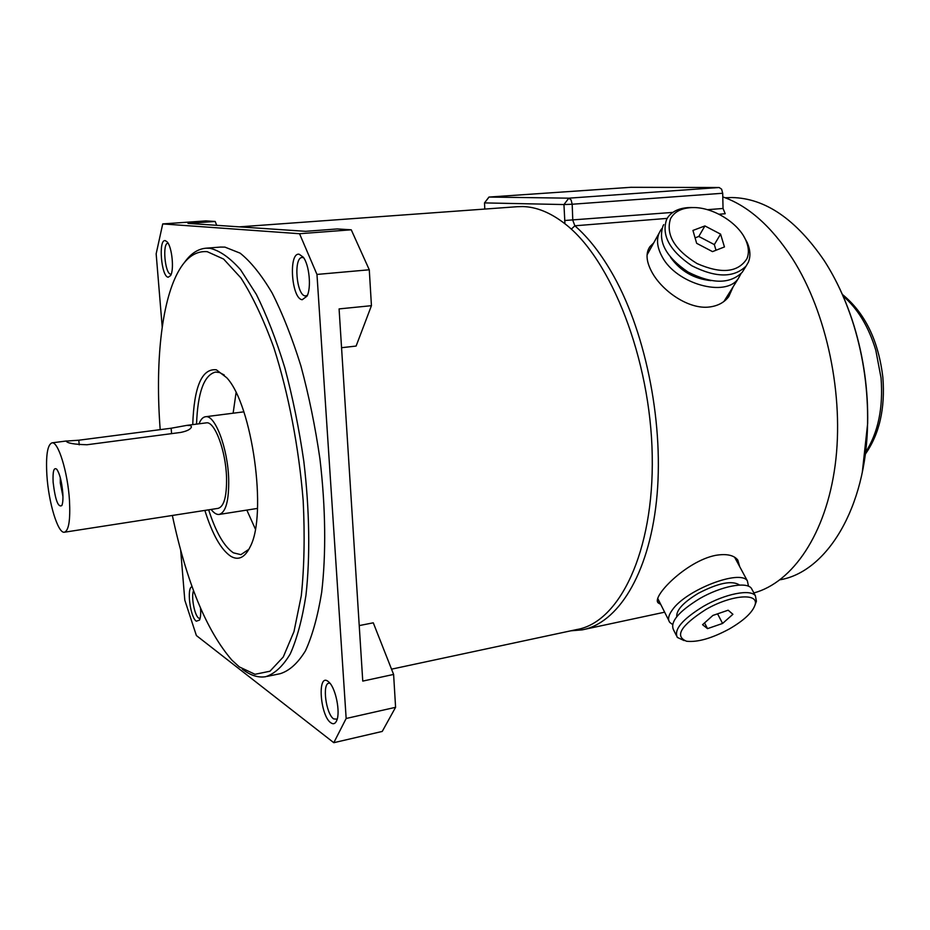 <?xml version="1.0" encoding="UTF-8"?>
<svg xmlns="http://www.w3.org/2000/svg" width="930" height="930" viewBox="0 0 930 930"><rect width="100%" height="100%" fill="white"/><g stroke="black" fill="none" stroke-linecap="round" stroke-linejoin="round"><path stroke-width="1.4" d="M303.657 257.773L302.192 257.482C293.322 257.226 296.391 295.415 305.238 295.926L307.342 295.403M168.109 243.218L167.946 243.218C162.169 242.881 164.947 273.99 170.702 274.176L171.027 274.199M193.568 590.713C190.929 596.246 194.521 615.544 198.683 618.125L200.066 618.52M329.964 683.225L328.964 683.19C321.978 683.527 325.977 713.973 333.649 718.902L337.195 719.181M200.52 608.162C200.938 613.614 200.601 617.59 199.52 620.077L196.3 621.205C190.127 617.334 186.419 586.679 192.138 586.807M327.988 681.318L329.406 682.585C335.846 688.909 340.415 712.089 336.811 720.32C335.381 723.784 333.37 724.598 330.789 722.761C320.094 715.6 317.142 672.925 327.988 681.318M299.158 254.239L303.25 257.18C309.318 264.736 311.538 287.905 306.993 296.182L302.227 299.716C291.485 298.949 288.265 252.204 299.158 254.239M165.226 240.603L167.261 241.974C172.038 247.171 174.282 269.851 170.597 275.571L168.214 277.221C161.285 276.896 158.158 239.115 165.226 240.603M267.143 676.401L280.221 673.68C289.486 670.786 297.902 663.148 305.493 650.756C312.399 635.62 317.793 616.172 321.664 592.422C326.186 554.152 325.674 507.571 319.943 458.909C315.224 426.463 308.865 395.448 300.878 365.85C292.148 337.857 282.557 313.55 272.106 292.938C261.435 274.92 250.775 261.656 240.138 253.158L224.921 247.113L220.375 247.078M184.221 262.795C190.545 253.751 197.823 248.88 206.088 248.194L209.971 248.287C219.771 250.612 229.977 257.784 240.591 269.793L256.355 294.403C266.666 315.13 276.152 339.566 284.801 367.722C292.741 397.47 299.076 428.649 303.808 461.245C309.597 510.151 310.26 556.931 305.947 595.34C302.238 619.171 297.019 638.678 290.3 653.837C282.906 666.229 274.675 673.866 265.608 676.715C258.052 677.889 250.298 675.378 242.358 669.182M172.352 515.464C186.593 582.331 206.425 630.552 231.884 660.114L239.289 666.891L255.006 674.297L269.956 671.228L283.255 656.999L293.985 631.575L301.297 595.723C304.273 567.172 304.9 535.482 303.18 500.666C298.879 447.4 288.463 393.32 273.873 347.75C263.539 319.327 252.553 296.054 240.905 277.919L223.63 259.075L207.204 251.67C195.649 250.74 185.907 257.587 177.99 272.211C161.146 303.145 155.194 364.421 160.193 429.648M192.743 424.615C194.056 386.531 201.926 368.257 216.33 369.791L226.711 377.708C252.263 404.643 267.561 514.767 250.193 546.747C244.916 557.616 238.44 560.79 230.745 556.256C221.003 549.653 212.377 534.366 204.856 510.407M208.657 509.826C215.9 532.309 224.142 546.642 233.407 552.827L240.905 554.652L248.915 549.27M224.281 375.034L219.527 372.512L215.539 372.058C204.065 375.011 197.73 392.367 196.544 424.115M391.53 669.17L576.716 629.552C619.171 622.623 654.081 552.164 652.232 455.584C650.64 359.108 611.022 258.959 564.94 223.781C550.514 212.598 536.401 206.855 522.614 206.565L517.185 206.716M341.554 347.704L356.109 346.065L371.442 305.679L369.28 269.781L351.249 229.803L337.288 228.943L305.645 231.326L187.988 223.386L215.19 221.468L205.902 220.898L162.727 223.921L156.159 253.82L162.215 327.093M359.236 625.588L373.279 622.809L393.611 674.436L395.587 707.312L382.242 731.433L333.8 742.698L346.158 718.483L316.967 274.431L369.28 269.781M564.94 223.781L563.952 204.554L484.507 202.903L488.959 197.055L568.823 198.171L719.146 187.511L721.61 189.185L722.703 193.254L572.183 204.24L572.787 220.236L574.856 225.792C588.83 237.941 601.838 254.785 613.858 276.326C646.815 335.544 664.427 427.207 656.452 501.2C648.489 575.31 617.439 623.495 581.959 629.901L570.869 630.807M571.101 199.962L572.183 204.24L563.952 204.554L568.823 198.171L571.101 199.962M707.428 209.692L723.04 208.471L725.202 213.737L718.983 214.237M653.685 242.939L649.907 246.659C645.467 253.204 646.211 261.842 652.151 272.571C662.497 291.346 689.002 309.771 709.567 306.981C717.902 305.912 724.307 302.459 728.76 296.624L733.154 286.754M727.388 298.286L728.76 293.764M722.784 196.904C748.208 205.751 771.458 226.374 792.546 258.784C826.91 312.782 844.347 395.901 835.175 465.093C825.968 534.366 792.523 582.494 753.893 592.933M739.699 566.649L737.816 560.069C733.851 555.082 726.423 553.524 715.507 555.373C685.875 561.209 650.535 597.665 658.417 603.035L660.73 604.407M725.377 197.765L731.991 197.544C765.25 198.206 796.01 219.271 824.306 260.76C836.512 279.709 846.393 301.401 853.949 325.837C863.621 357.841 868.155 390.495 867.562 423.824C866.283 508.466 826.398 571.985 780.084 579.774M60.287 477.567L60.299 483.03L62.949 496.527M62.798 492.993C61.775 481.682 59.776 473.789 56.811 469.301C53.87 466.941 52.638 471.254 53.126 482.252C55.254 500.015 58.16 507.78 61.845 505.536C62.845 503.211 63.17 499.026 62.798 492.993M190.673 425.522L186.825 425.382L171.143 428.23L78.806 440.216L66.193 441.087C67.169 443.18 74.109 444.401 86.99 444.749L180.687 432.438C187.139 431.113 190.72 429.265 191.441 426.87L190.673 425.522M64.554 532.204L218.166 508.35C224.072 506.583 226.862 496.271 226.536 477.392C225.804 450.492 214.597 420.895 206.286 422.859L206.111 422.883M46.895 475.335C48.593 502.653 57.974 533.727 64.391 532.227C68.785 530.67 70.471 520.068 69.471 500.41C67.832 472.37 58.16 441.122 51.975 442.854C47.453 444.68 45.756 455.502 46.895 475.335M211.122 509.442C213.9 513.046 216.562 514.72 219.131 514.441C225.851 512.453 229.036 500.677 228.687 479.124C227.862 448.318 215.028 414.478 205.553 416.733C202.914 417.07 200.741 419.43 199.032 423.801M748.499 586.26L747.383 580.89C740.361 568.974 686.108 589.783 672.402 609.836C668.426 615.253 667.554 619.45 669.786 622.414L672.553 624.472M725.237 299.39L724.133 301.308M661.951 228.536L660.916 229.884C655.999 237.348 656.441 246.345 662.218 256.889C676.424 283.964 725.819 297.751 738.327 278.5L740.931 273.804M710.973 280.639C693.989 278.872 680.551 271.153 670.658 257.482M663.729 224.63L663.078 225.792C657.719 241.649 666.043 257.064 688.037 272.037C711.915 284.15 729.957 284.255 742.187 272.327L744.012 269.398M743.872 236.487L747.174 242.509C750.359 249.821 750.754 256.401 748.336 262.26L746.081 266.108C733.84 278.012 715.74 277.884 691.757 265.713C669.658 250.693 661.277 235.255 666.624 219.399L667.961 217.167C672.727 210.785 680.458 207.564 691.118 207.506L693.245 207.564M670.53 218.69C665.555 234.581 674.39 249.531 697.047 263.562C721.32 274.176 737.943 272.571 746.918 258.738C749.173 253.274 748.813 247.136 745.837 240.3C738.548 223.014 713.345 207.344 693.396 207.564C682.19 207.681 674.564 211.389 670.53 218.69M676.761 616.706C676.215 610.138 683.411 602.338 698.325 593.305C718.437 582.866 732.189 580.122 739.571 585.075M752.393 590.166L751.382 588.295C746.441 581.273 720.994 586.202 699.592 598.641C678.493 611.649 669.809 622.065 673.541 629.889L676.331 635.423M684.096 640.572L677.319 637.399C673.622 629.657 682.364 619.275 703.545 606.279C725.028 593.817 750.51 588.806 755.404 595.758L756.415 601.233L755.311 604.209M705.754 609.557C680.76 625.658 674.366 636.225 686.561 641.247C697.64 642.432 711.88 638.34 729.294 628.982C744.035 620.403 752.637 612.324 755.102 604.756C758.961 592.526 730.782 594.933 705.754 609.557M712.88 615.439L702.557 624.704L707.521 628.634L722.587 623.449L732.91 614.288L728.167 610.208L712.88 615.439M704.556 622.902L707.521 628.634M717.565 613.835L722.587 623.449M692.943 230.442L696.651 243.311L712.508 251.623L724.447 246.95L720.576 234.128L704.917 225.932L692.943 230.442M716.007 250.251L714.333 244.602L698.79 236.453L695.082 237.871M698.79 236.453L704.917 225.932M714.333 244.602L720.576 234.128M649.663 250.205L647.478 252.053M834.338 277.919C842.196 292.706 848.799 308.772 854.135 326.128C863.749 357.911 868.26 390.368 867.655 423.476L862.319 472.138M719.146 187.511L630.97 187.302L489.052 197.055L484.507 202.903L484.797 209.064M723.04 208.471L722.703 193.254M371.442 305.679L339.09 308.911L362.758 681.097L393.611 674.436M216.713 225.316L215.19 221.468M346.158 718.483L395.587 707.312M255.332 528.972L246.834 510.093M233.128 413.211L236.057 392.716M180.664 550.13L184.803 600.164L196.381 635.539L333.8 742.698M316.967 274.431L299.541 233.721L162.727 223.921M299.541 233.721L351.249 229.803M865.528 452.364C878.176 432.648 883.349 407.817 881.047 377.882L875.804 350.273C868.69 326.744 857.786 308.667 843.068 296.054M571.276 229.175L574.856 225.792L667.17 218.387M564.58 220.515L672.797 212.4M171.585 433.624L171.143 428.23M79.236 444.842L78.806 440.216M842.336 294.38C864.993 312.91 878.513 340.624 882.872 377.487C885.267 408.584 879.408 434.147 865.307 454.166M220.945 247.043L206.088 248.194M725.202 197.788L726.284 197.706M257.471 508.419L219.375 514.406M734.607 557.21L747.383 580.89M723.959 301.448L738.327 278.5M742.187 272.327L746.081 266.108M755.102 604.756L756.415 601.233M751.382 588.295L755.404 595.758M693.396 207.564L691.118 207.506M745.837 240.3L747.174 242.509M647.268 254.529L659.033 233.279M657.801 598.583L668.775 620.391M243.811 411.839L205.553 416.733M206.286 422.859L186.825 425.382M66.623 440.96L51.975 442.854M658.417 603.035L657.615 601.419M584.389 629.378L664.636 612.184M649.907 246.659L648.21 249.728M630.865 187.302L488.959 197.055M517.975 206.658L239.417 226.85"/></g></svg>
